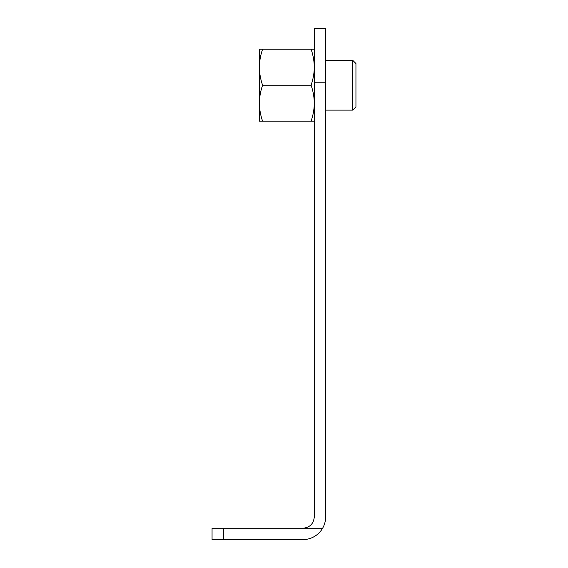 <?xml version="1.0" encoding="UTF-8"?>
<svg xmlns="http://www.w3.org/2000/svg" width="568" height="568" viewBox="0 0 568 568"><rect width="100%" height="100%" fill="white"/><g stroke="black" fill="none" stroke-linecap="round" stroke-linejoin="round"><path stroke-width="0.85" d="M311.079 49.224L259.384 49.224L259.384 67.216C259.477 73.343 260.542 79.343 262.601 85.2C260.542 91.072 259.469 97.071 259.384 103.184C259.477 109.319 260.542 115.318 262.601 121.176L311.079 121.176C313.138 115.304 314.21 109.304 314.296 103.184C314.203 97.057 313.138 91.057 311.079 85.2C313.138 79.328 314.21 73.329 314.296 67.216C314.203 61.081 313.138 55.082 311.079 49.224L314.296 49.224M262.601 85.2L311.079 85.2M352.707 110.114L352.707 60.286L355.944 63.531L355.944 106.869L352.707 110.114L325.656 110.114M223.416 528.24L212.056 528.24L212.056 539.6L302.936 539.6A22.72 22.72 0 0 0 322.61 528.24C324.619 524.718 325.627 520.934 325.656 516.88L325.656 82.779L314.296 82.779L314.296 516.88C313.607 523.767 309.823 527.551 302.936 528.24L223.416 528.24L223.416 539.6M262.601 49.224C260.542 55.096 259.469 61.095 259.384 67.216L259.384 121.176L262.601 121.176M314.296 121.176L311.079 121.176M314.296 82.779L314.296 28.4L325.656 28.4L325.656 82.779M302.936 528.24L322.61 528.24M352.707 60.286L325.656 60.286"/></g></svg>
